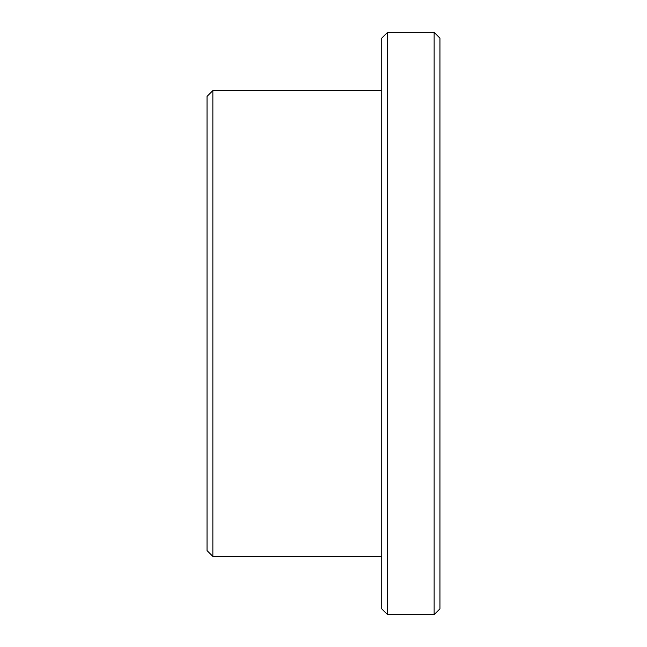 <?xml version="1.0" encoding="UTF-8"?>
<svg xmlns="http://www.w3.org/2000/svg" width="647" height="647" viewBox="0 0 647 647"><rect width="100%" height="100%" fill="white"/><g stroke="black" fill="none" stroke-linecap="round" stroke-linejoin="round"><path stroke-width="0.97" d="M434.137 614.65L439.96 608.827L439.96 38.173L434.137 32.35L387.553 32.35L387.553 614.65L434.137 614.65L434.137 32.35M207.04 550.597L207.04 96.403L212.863 90.58L212.863 556.42L207.04 550.597M387.553 614.65L381.73 608.827L381.73 38.173L387.553 32.35M381.73 90.58L212.863 90.58M381.73 556.42L212.863 556.42"/></g></svg>
